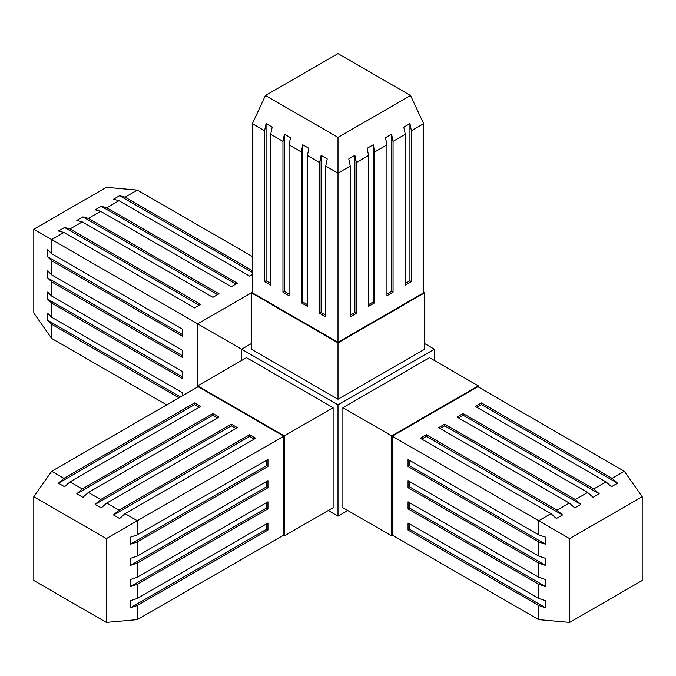 <?xml version="1.0" encoding="UTF-8"?>
<svg xmlns="http://www.w3.org/2000/svg" width="676" height="676" viewBox="0 0 676 676"><rect width="100%" height="100%" fill="white"/><g stroke="black" fill="none" stroke-linecap="round" stroke-linejoin="round"><path stroke-width="1.01" d="M354.883 155.387L348.782 158.911L350.252 166.068L350.252 316.917L356.353 313.394L356.353 162.544L354.883 155.387L354.883 312.549L356.353 313.394M354.883 312.549L350.252 315.227M373.236 144.791L367.136 148.314L368.597 155.472L368.597 306.321L374.698 302.797L374.698 151.948L373.236 144.791L373.236 301.952L368.597 304.631M338 399.229L251.379 349.222L251.379 292.835L338 342.85L338 399.229L424.621 349.222L424.621 292.835L423.641 292.277M283.312 535.333L284.292 535.899L284.292 435.876L197.671 385.869L197.671 323.846L252.359 292.277M338 342.85L424.621 292.835M368.597 155.472L356.353 162.544M350.252 166.068L338 173.141L338 342.284L423.641 292.835L423.641 123.691L411.397 130.764L409.935 123.607L403.834 127.13L405.296 134.287L393.052 141.352L391.59 134.194L385.481 137.718L386.951 144.875L374.698 151.948M423.641 123.691L410.56 95.502L338 53.607L265.44 95.502L338 137.397L410.56 95.502M325.756 315.227L321.117 312.549L321.117 155.387L327.218 158.911L325.756 166.068L338 173.141L338 137.397M270.704 283.447L266.065 280.768L266.065 123.607L272.175 127.13L270.704 134.287L282.957 141.36L282.957 292.209L289.058 295.733L289.058 144.884L290.519 137.727L284.419 134.203L282.957 141.36M307.403 304.631L302.772 301.952L302.772 144.791L301.302 151.948L289.058 144.884M302.772 144.791L308.873 148.314L307.403 155.48L319.655 162.544L319.655 313.394L325.756 316.917L325.756 166.068M321.117 155.387L319.655 162.544M265.44 95.502L252.359 123.691L264.603 130.764L264.603 281.613L270.704 285.137L270.704 134.287M266.065 123.607L264.603 130.764M338 342.284L252.359 292.835L252.359 123.691M405.296 134.287L405.296 285.137L411.397 281.613L411.397 130.764M386.951 144.875L386.951 295.725L393.052 292.201L393.052 141.352M301.302 151.948L301.302 302.797L307.403 306.329L307.403 155.48M319.655 313.394L321.117 312.549M301.302 302.797L302.772 301.952M289.058 294.043L284.419 291.364L284.419 134.203M282.957 292.209L284.419 291.364M264.603 281.613L266.065 280.768M409.935 123.607L409.935 280.768L405.296 283.447M409.935 280.768L411.397 281.613M391.59 134.194L391.59 291.356L386.951 294.035M391.59 291.356L393.052 292.201M373.236 301.952L374.698 302.797M424.621 343.585L434.389 349.222L338 404.865L241.611 349.222L251.379 343.585M241.611 360.494L241.611 349.222L33.8 229.24L106.36 187.345L137.312 190.117L125.077 197.181L119.61 195.719L252.359 272.36M434.389 360.494L434.389 349.222M342.884 407.687L391.708 435.876L391.708 535.899L342.884 507.71L342.884 407.687L429.505 357.68L478.329 385.869L478.329 386.993M328.232 510.532L338 516.168L338 404.865M338 516.168L347.768 510.532M197.671 386.993L197.671 385.869L246.495 357.68L333.116 407.687L333.116 507.71L284.292 535.899M63.924 478.355L194.561 402.93L200.662 406.462L70.025 481.878L64.558 486.728L58.457 483.205L63.924 478.355L51.672 471.29L198.153 386.714L283.802 436.164L137.312 520.731L137.312 534.868L130.383 537.183L130.383 544.231L137.312 541.915L137.312 556.061L130.383 558.368L130.383 565.415L137.312 563.108L137.312 577.245L130.383 579.56L130.383 586.607L137.312 584.292L137.312 598.437L130.383 600.744L130.383 607.792L137.312 605.485L137.312 619.63L106.36 622.393L106.36 538.603L33.8 496.708L33.8 580.498L106.36 622.393M137.312 619.63L283.802 535.054L283.802 436.164M333.116 407.687L284.292 435.876M70.025 481.878L82.269 488.951L212.906 413.526L219.016 417.05L88.37 492.474L100.623 499.547L231.26 424.122L237.36 427.646L106.723 503.071L118.968 510.143L249.605 434.719L255.714 438.242L125.077 513.667L137.312 520.731L106.36 538.603M51.672 471.29L33.8 496.708M125.077 513.667L119.61 518.509L113.5 514.985L118.968 510.143M106.723 503.071L101.256 507.921L95.155 504.397L100.623 499.547M88.37 492.474L82.903 497.325L76.802 493.801L82.269 488.951M137.312 605.485L267.958 530.06L267.958 523.013L137.312 598.437M137.312 541.915L267.958 466.491L267.958 459.443L137.312 534.868M137.312 563.108L267.958 487.683L267.958 480.636L137.312 556.061M137.312 584.292L267.958 508.867L267.958 501.82L137.312 577.245M254.244 439.087L249.605 436.409L113.5 514.985M249.605 434.719L249.605 436.409M235.899 428.491L231.26 425.812L95.155 504.397M231.26 424.122L231.26 425.812M217.545 417.895L212.906 415.216L76.802 493.801M212.906 413.526L212.906 415.216M199.2 407.307L194.561 404.628L58.457 483.205M194.561 402.93L194.561 404.628M266.488 460.288L266.488 465.646L130.383 544.231M267.958 466.491L266.488 465.646M266.488 481.481L266.488 486.838L130.383 565.415M267.958 487.683L266.488 486.838M266.488 502.665L266.488 508.022L130.383 586.607M267.958 508.867L266.488 508.022M266.488 523.858L266.488 529.215L130.383 607.792M267.958 530.06L266.488 529.215M569.64 622.393L538.688 619.63L392.198 535.054L392.198 436.164L477.847 386.714L624.328 471.29L642.2 496.708L569.64 538.603L569.64 622.393L642.2 580.498L642.2 496.708M391.708 535.899L392.688 535.333M391.708 435.876L478.329 385.869M569.64 538.603L538.688 520.731L538.688 534.877L545.616 537.183L545.616 544.231L538.688 541.924L538.688 556.061L408.042 480.644L408.042 487.692L538.688 563.108L545.616 565.423L409.512 486.838L409.512 481.489M545.616 565.423L545.616 558.376L538.688 556.061M538.688 619.63L538.688 605.485L545.616 607.8L545.616 600.753L538.688 598.437L538.688 584.301L545.616 586.607L545.616 579.56L538.688 577.253L538.688 563.108M557.032 510.135L562.5 514.985L556.399 518.509L550.932 513.659L420.295 438.234L426.395 434.71L557.032 510.135L569.285 503.071L574.752 507.913L580.853 504.389L444.749 425.812L440.11 428.491M392.198 436.164L538.688 520.731L550.932 513.659M569.285 503.071L438.639 427.646L444.749 424.122L575.386 499.547L587.63 492.474L456.993 417.05L463.094 413.526L593.731 488.951L605.983 481.878L475.338 406.453L481.447 402.93L612.084 478.355L624.328 471.29M612.084 478.355L617.551 483.205L611.45 486.728L605.983 481.878M593.731 488.951L599.198 493.793L593.097 497.325L587.63 492.474M575.386 499.547L580.853 504.389M538.688 534.877L408.042 459.452L408.042 466.499L538.688 541.924M538.688 598.437L408.042 523.021L408.042 530.068L538.688 605.485M538.688 577.253L408.042 501.829L408.042 508.876L538.688 584.301M545.616 607.8L409.512 529.215L409.512 523.866M409.512 529.215L408.042 530.068M545.616 586.607L409.512 508.031L409.512 502.674M409.512 508.031L408.042 508.876M409.512 486.838L408.042 487.692M545.616 544.231L409.512 465.654L409.512 460.297M409.512 465.654L408.042 466.499M617.551 483.205L481.447 404.62L476.808 407.298M481.447 404.62L481.447 402.93M599.198 493.793L463.094 415.216L458.455 417.895M463.094 415.216L463.094 413.526M444.749 425.812L444.749 424.122M562.5 514.985L426.395 436.409L421.756 439.079M426.395 436.409L426.395 434.71M182.309 334.476L47.666 256.745L47.666 249.697L51.672 253.694L51.672 239.558L63.924 232.485L58.457 231.023L64.558 227.499L70.025 228.961L82.269 221.897L212.906 297.313L219.016 293.79L88.37 218.373L82.903 216.903L217.545 294.643M82.903 216.903L76.802 220.427L82.269 221.897M119.61 195.719L113.5 199.243L118.968 200.704L106.723 207.777L101.256 206.315L95.155 209.839L100.623 211.301L88.37 218.373M180.424 396.956L47.666 320.306L47.666 313.258L51.672 317.264L51.672 303.118L182.309 378.543L182.309 371.496L51.672 296.071L47.666 292.074L47.666 299.122L51.672 303.118M182.309 355.669L47.666 277.929L51.672 281.934L51.672 296.071M47.666 277.929L47.666 270.882L51.672 274.887L51.672 260.742L182.309 336.166L182.309 329.119L51.672 253.694M47.666 256.745L51.672 260.742M47.666 320.306L51.672 324.311L51.672 338.456L33.8 313.03L33.8 229.24M252.359 256.534L137.312 190.117M166.71 404.873L51.672 338.456M63.924 232.485L194.561 307.91L200.662 304.386L70.025 228.961M252.359 270.67L125.077 197.181M118.968 200.704L249.605 276.129L252.359 274.54M100.623 211.301L231.26 286.725L237.36 283.202L106.723 207.777M182.309 395.866L182.309 392.688L51.672 317.264M51.672 324.311L178.963 397.801M51.672 281.934L182.309 357.359L182.309 350.312L51.672 274.887M182.309 376.853L47.666 299.122M101.256 206.315L235.899 284.047M64.558 227.499L199.2 305.231"/></g></svg>
